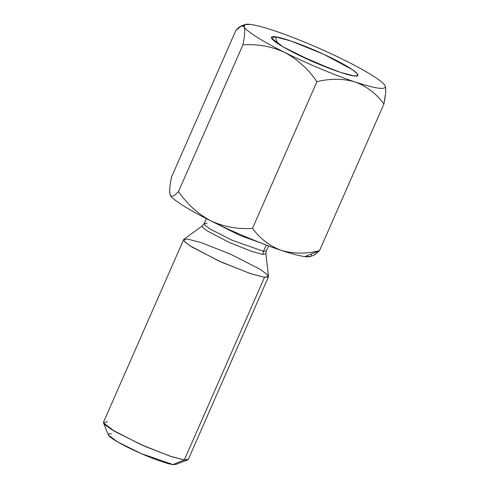 <?xml version="1.0" encoding="UTF-8"?>
<svg xmlns="http://www.w3.org/2000/svg" width="489" height="489" viewBox="0 0 489 489"><rect width="100%" height="100%" fill="white"/><g stroke="black" fill="none" stroke-linecap="round" stroke-linejoin="round"><path stroke-width="0.73" d="M244.17 26.761L244.946 24.542L250.576 24.45C255.985 25.177 263.846 27.256 274.158 30.679C293.284 36.938 323.376 49.56 344.653 60.251C366.518 71.027 383.81 81.975 385.155 85.911L385.155 85.911C386.493 90.245 376.499 88.937 355.173 81.993C343.223 78.484 330.472 78.381 316.915 81.681C308.321 69.12 297.575 59.371 284.677 52.421C271.438 46.357 257.514 43.839 242.911 44.866C244.8 35.825 245.215 29.792 244.17 26.761C242.758 24.633 240.001 25.838 235.9 30.373L241.523 25.85L244.17 26.761C245.215 29.792 244.8 35.825 242.911 44.866L178.522 191.541L242.911 44.866C257.514 43.839 271.438 46.357 284.677 52.421C297.575 59.371 308.321 69.12 316.915 81.681L252.526 228.363L316.915 81.681C330.472 78.381 343.223 78.484 355.173 81.993C366.872 86.412 376.451 93.747 383.902 104.01C376.451 93.747 366.872 86.412 355.173 81.993C336.041 75.734 305.955 63.112 284.677 52.421C262.807 41.644 245.521 30.697 244.17 26.761C245.521 30.697 262.807 41.644 284.677 52.421C305.955 63.112 336.041 75.734 355.173 81.993C376.499 88.937 386.493 90.245 385.155 85.911C383.81 81.975 366.518 71.027 344.653 60.251C323.376 49.56 293.284 36.938 274.158 30.679C263.846 27.256 255.985 25.177 250.576 24.45C245.282 23.778 243.149 24.548 244.17 26.761M311.242 254.298C312.263 256.511 310.124 257.281 304.83 256.609C299.427 255.881 291.566 253.809 281.254 250.38C262.122 244.127 232.037 231.505 210.759 220.808C188.895 210.038 171.602 199.084 170.251 195.154C171.694 197.275 174.457 196.071 178.522 191.541C187.153 204.127 197.898 213.882 210.759 220.808C224.041 226.884 237.96 229.402 252.526 228.363C260.093 238.705 269.671 246.046 281.254 250.38C291.566 253.809 299.427 255.881 304.83 256.609L319.513 250.692C306.108 253.999 293.351 253.895 281.254 250.38C293.351 253.895 306.108 253.999 319.513 250.692L383.902 104.01L319.513 250.692L314.561 254.897M171.511 177.055L235.9 30.373L171.511 177.055C169.622 186.162 169.2 192.195 170.251 195.154L170.251 195.154C171.602 199.084 188.895 210.038 210.759 220.808C232.037 231.505 262.122 244.127 281.254 250.38C269.671 246.046 260.093 238.705 252.526 228.363C237.96 229.402 224.041 226.884 210.759 220.808C197.898 213.882 187.153 204.127 178.522 191.541C174.457 196.071 171.694 197.275 170.251 195.154M169.652 190.887L170.154 194.928M385.149 85.893L385.155 85.911C386.206 88.87 385.79 94.903 383.902 104.01L385.509 93.937M175.967 463.334L172.953 464.55C169.976 464.617 150.759 458.719 127.794 447.362C105.221 436.06 105.979 432.777 111.425 433.939M183.656 239.592L103.491 422.215L104.903 424.696L111.681 429.605L141.064 444.684L170.416 456.292L184.335 459.96L188.283 459.434L268.449 276.811L264.5 277.336L250.582 273.669L221.23 262.061L191.847 246.982L185.068 242.073L183.656 239.592L187.599 239.072L201.523 242.733L230.869 254.341L260.258 269.427L267.031 274.329L268.449 276.811M103.527 422.948L108.301 434.941L117.415 441.824L141.07 453.541L172.953 464.55L184.335 459.96L264.5 277.336L184.335 459.96L171.474 456.64L144.487 446.2L114.921 431.549L103.527 422.948L107.433 421.695M268.54 245.888L266.334 250.9L265.9 253.748L262.899 254.433L251.939 251.511L228.809 242.244L207.036 230.808L202.709 227.403L202.354 225.857L202.709 227.403L207.036 230.808L228.809 242.244L251.939 251.511L262.899 254.433L265.9 253.748L268.498 276.419L264.5 277.336L249.91 273.443L219.127 261.114L190.135 245.888L184.377 241.352L183.907 239.292L202.354 225.857L204.157 223.607L205.197 225.429L210.16 229.023L231.713 240.087L263.443 251.285L266.334 250.9L263.443 251.285L266.199 245.007L263.443 251.285L231.713 240.087L210.16 229.023L205.197 225.429L204.157 223.607L207.049 223.222M262.098 243.443L239.671 235.319L212.519 221.676L239.671 235.319L262.098 243.443M263.443 251.285L262.899 254.433L263.443 251.285M172.953 464.55L175.655 464.507L187.715 459.898L184.335 459.96L172.953 464.55M319.513 250.692L304.83 256.609L310.466 256.517L313.889 255.209L319.513 250.692M325.717 66.681L296.682 54.12L325.717 66.681M277.636 43.509L275.454 36.828L271.474 38.105L283.088 46.877L313.241 61.816L340.76 72.464L353.871 75.844L357.318 75.789L357.545 74.01L352.471 69.689L323.376 54.126L290.876 40.972L275.454 36.828L277.636 43.509M275.454 36.828C279.243 36.742 303.736 44.261 333.009 58.735C361.781 73.142 360.815 77.329 353.871 75.844C350.081 75.929 325.588 68.411 296.316 53.937C267.55 39.536 268.516 35.342 275.454 36.828M244.946 24.542L241.523 25.85M204.157 223.607L206.358 218.589"/></g></svg>
